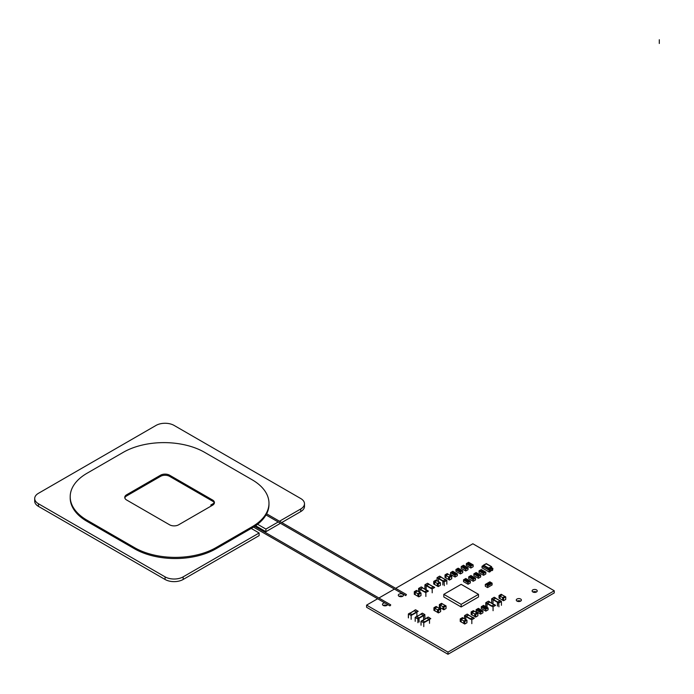<?xml version="1.0" encoding="UTF-8"?>
<svg xmlns="http://www.w3.org/2000/svg" width="694" height="694" viewBox="0 0 694 694"><rect width="100%" height="100%" fill="white"/><g stroke="black" fill="none" stroke-linecap="round" stroke-linejoin="round"><path stroke-width="1.04" d="M395.684 588.33L472.857 543.775L554.254 590.768L554.254 592.919L447.986 654.269L447.986 652.126L366.588 605.125L366.588 607.276L447.986 654.269M366.588 605.125L377.631 598.757M378.907 598.011L394.409 589.067M554.254 590.768L447.986 652.126M517.091 601.143A2.559 1.475 180 0 1 520.604 601.143M532.914 591.999A2.559 1.475 180 0 1 536.427 591.999M383.27 605.454A2.559 1.475 180 0 1 386.784 605.454M399.102 596.311A2.559 1.475 180 0 1 402.615 596.311M517.039 601.108A2.559 1.475 180 0 1 516.284 600.067A2.559 1.475 180 0 1 517.863 598.705A2.559 1.475 180 0 1 520.656 599.017A2.559 1.475 180 0 1 521.402 600.067A2.559 1.475 180 0 1 519.823 601.429A2.559 1.475 180 0 1 517.039 601.108M536.479 589.883A2.559 1.475 180 0 1 537.234 590.924A2.559 1.475 180 0 1 535.655 592.294A2.559 1.475 180 0 1 532.862 591.973A2.559 1.475 180 0 1 532.116 590.924A2.559 1.475 180 0 1 533.695 589.562A2.559 1.475 180 0 1 536.479 589.883M387.582 604.5A2.559 1.475 180 0 1 385.907 605.767A2.559 1.475 180 0 1 383.218 605.42A2.559 1.475 180 0 1 382.472 604.379A2.559 1.475 180 0 1 384.814 602.904M402.667 594.194A2.559 1.475 180 0 1 403.414 595.235A2.559 1.475 180 0 1 401.835 596.606A2.559 1.475 180 0 1 399.05 596.285A2.559 1.475 180 0 1 398.295 595.235A2.559 1.475 180 0 1 399.874 593.873A2.559 1.475 180 0 1 402.667 594.194M469.864 580.861L467.6 582.422L463.531 579.82L465.787 578.51L470.315 581.121L468.051 582.422L463.982 580.08L467.6 582.422L469.864 580.861M470.315 581.121L470.315 582.951L468.051 584.253L468.051 582.422M468.051 584.253L463.531 581.641L463.531 579.82M463.982 580.08L466.247 578.77L463.982 580.08M467.01 580.002L466.411 580.149M466.854 580.462L466.116 580.566M467.045 580.028L466.316 580.149L467.045 580.028M468.363 580.783L467.478 581.355M466.116 580.514L466.854 580.41M466.698 580.843L467.73 580.705L467.435 580.219M466.134 579.464L466.628 579.75L465.448 580.132L466.489 579.759L466.047 579.559M468.407 580.817L467.669 580.93L468.407 580.895M466.862 580.791L467.652 580.696L466.862 580.826M466.585 579.776L466.134 579.516M481.749 606.955L484.013 605.654L488.082 607.996L485.366 609.306L481.298 606.695L483.562 605.385L484.013 605.654L481.749 607.215L485.366 609.306L481.749 606.955M485.817 609.306L485.817 611.136L488.082 609.826L488.082 607.996M487.63 607.736L485.366 609.046L487.63 607.736M485.817 611.136L481.298 608.525L481.298 606.695M484.854 607.467L485.453 607.319M485.297 607.771L484.559 607.892M485.297 607.718L484.559 607.84M483.944 606.99L484.134 606.513L483.206 607.05L483.944 606.938M484.143 607.467L484.959 606.998L484.152 607.606M483.909 607.415L484.906 606.964M485.045 608.022L486.19 607.961L485.028 608.091M485.592 607.996L486.104 607.692M484.134 606.565L483.397 606.677L484.134 606.565M483.839 606.929L483.241 607.085L483.839 606.929M483.501 606.686L484.1 606.539M483.961 607.12L484.742 607.024L483.935 607.146M485.592 608.048L485.045 608.074M486.156 607.736L485.687 607.718L486.156 607.736M476.578 609.939L478.843 608.638L482.911 610.98L480.196 612.29L476.127 609.679L478.392 608.369L478.843 608.638L476.578 610.2L480.196 612.29L476.578 609.939M480.647 612.29L480.647 614.121L482.911 612.811L482.911 610.98M482.46 610.72L480.196 612.03L482.46 610.72M480.647 614.121L476.127 611.509L476.127 609.679M479.684 610.451L480.283 610.304M480.127 610.755L479.389 610.876M480.127 610.703L479.389 610.737M478.331 609.67L478.964 609.497L478.773 609.922M478.973 610.451L479.788 609.983L478.981 610.59M478.739 610.087L479.736 609.948M479.875 611.006L480.421 610.98M480.517 610.703L480.994 610.72L480.5 610.789M480.421 611.032L480.933 610.677M478.964 609.497L478.227 609.662L478.964 609.549L478.773 609.974M478.791 610.104L479.571 610.009L478.791 610.147M489.391 582.084L491.647 583.654L488.029 585.745L485.314 584.435L489.843 581.824L492.098 583.134L488.029 585.745L491.647 583.654L489.391 582.084M487.578 585.745L487.578 587.566L492.098 584.955L492.098 583.134M488.029 585.484L485.765 584.174L488.029 585.484M487.578 587.566L485.314 586.265L485.314 584.435M488.793 584.296L487.865 583.758L488.498 583.88M488.793 584.244L487.865 583.706L488.602 583.819L487.865 583.758L488.064 584.183M490.146 583.463L489.218 582.925L490.146 583.463L489.417 583.402M489.417 583.35L490.146 583.515M489.365 583.914L489.114 583.316L488.272 583.481L489.313 583.94L489.105 583.376M487.466 583.949L488.125 584.634L486.971 584.235L487.466 583.949L487.014 584.27M487.648 584.652L487.483 584.036M489.522 583.342L490.111 583.498L489.522 583.342M489.253 582.951L489.86 583.099M489.114 583.316L489.27 583.871M489.096 583.359L489.27 583.81L488.793 583.541M483.302 565.671A0.963 0.555 180 0 1 483.119 565.584L482.261 566.183M482.261 566.078L483.302 566.677L483.397 565.584L488.368 568.455L488.368 569.705L482.035 566.313L488.142 569.574M487.96 569.679L489.591 570.312L489.496 571.925M482.035 566.313L482.035 567.883L489.27 572.056L489.539 570.338M488.819 569.653L488.593 568.065L488.819 568.455L491.63 566.755L491.534 568.091L488.55 569.705M491.63 567.675L492.887 568.403L492.662 570.104M489.27 572.056L489.27 570.494M491.534 567.874L492.662 568.533L492.662 570.208L491.803 570.702A0.963 0.555 0 0 0 490.45 570.65M492.887 568.403L491.803 569.028A0.963 0.555 180 0 0 490.45 569.809L490.45 571.483L489.591 571.977M491.803 569.028L491.803 570.702M490.45 569.809L489.591 570.312M491.63 567.718L492.757 568.369M409.651 613.192L412.357 614.754L411.143 615.465L408.367 613.973L411.143 615.465L411.143 619.326M414.257 610.789L416.79 612.247L412.357 614.806M414.171 610.755L416.886 612.143L418.066 611.197L416.747 611.908M416.886 616.012L416.886 612.143M421.076 613.886L422.299 613.184L424.737 614.589L423.652 615.535L420.937 613.964M423.566 619.187L423.566 615.639L421.215 614.069L416.704 616.584M419.133 622.006L418.994 617.912L416.556 616.498L415.142 617.356L416.556 616.498M422.282 620.488L424.997 622.05L423.774 622.752L421.006 621.269L423.774 622.752L423.774 626.621M426.897 618.085L429.43 619.542L424.997 622.102M426.801 618.05L429.517 619.438L430.696 618.493L429.378 619.204M429.517 623.307L429.517 619.438M437.498 609.879L438.443 610.373L438.435 612.906L438.443 610.373L440.621 609.115L440.621 611.622L438.365 612.906L437.498 612.386L437.498 609.879L439.762 608.569M439.666 608.569L437.003 607.033L434.826 608.282L434.826 610.789L437.498 612.334M434.826 608.282L437.506 609.835M437.047 607.059L434.826 608.23L434.878 610.815M442.919 606.738L443.874 607.241L443.856 609.774L443.874 607.241L446.042 605.983L446.042 608.491L443.874 609.748L442.919 609.245L442.919 606.738L445.184 605.437M445.097 605.437L442.425 603.893L440.256 605.151L440.256 607.658L442.919 609.193M440.256 605.151L442.937 606.695M442.468 603.919L440.256 605.099L440.3 607.684M474.731 614.043L475.676 614.537L475.668 617.079L475.676 614.537L477.845 613.288L477.845 615.795L475.676 617.044L474.739 616.584L474.731 614.043L476.986 612.741M476.899 612.741L474.228 611.197L472.059 612.455L472.059 614.962L474.731 616.498M472.059 612.455L474.739 613.999M474.28 611.223L472.059 612.403L472.102 614.988M448.142 574.198L447.266 573.617M445.964 577.955L445.001 577.434L445.886 577.989L445.878 575.447L448.09 574.12L447.231 573.626L445.028 574.875L445.878 575.447M448.593 579.473L445.921 577.929L445.921 575.421L448.09 574.172L450.762 575.716M448.602 576.974L445.921 575.421M448.593 577.018L449.452 577.512L449.452 580.019L448.602 579.551L448.593 577.018L450.848 575.716M451.707 578.718L449.539 580.019L448.593 579.525L449.46 580.054L449.539 577.512L448.636 576.94M472.909 617.426L474.132 618.128L471.556 619.768L470.463 618.831L473.048 617.504M470.332 619.117L465.9 616.558L468.433 615.101M465.804 619.603L465.804 616.454L468.485 614.806L467.296 614.181M441.037 576.94L438.322 578.501L437.237 577.564L439.814 576.237M438.417 581.641L438.591 578.293L440.942 577.148M442.841 584.981L442.841 581.112L445.557 579.551M463.818 621.009L464.763 621.503L464.754 624.036L464.763 621.503L466.932 620.254L466.932 622.761L464.763 624.01L463.818 623.516L463.818 621.009L466.073 619.699M465.986 619.699L463.314 618.163L461.146 619.412L461.146 621.919L463.818 623.464M461.146 619.412L463.826 620.965M463.366 618.189L461.146 619.36L461.189 621.945M462.412 617.643L463.349 618.111L462.508 617.643M436.83 580.722L434.618 581.902L434.661 584.487M437.281 585.996L434.618 584.461L434.618 581.954L436.786 580.696L439.458 582.24M437.298 583.498L434.618 581.954M437.281 583.541L438.148 584.044L438.148 586.551L437.281 586.048L437.281 583.541L439.545 582.24M426.966 590.23L428.181 590.941L425.604 592.581L424.381 591.878L427.096 590.308M424.381 591.93L419.957 589.371L422.481 587.913M419.861 592.407L419.861 589.267L422.533 587.61L421.353 586.994M433.282 586.586L434.505 587.289L431.92 588.937L430.705 588.234L433.412 586.664M430.705 588.286L426.272 585.727L428.805 584.261M426.177 589.484L426.177 585.623L428.857 583.966L427.669 583.35M417.866 593.821L418.82 594.316L418.734 596.823L417.866 596.328L417.866 593.821L420.087 592.485L420.98 592.98L420.989 595.565L418.82 596.823L418.82 594.316L421.006 593.032L420.98 595.599L418.82 596.823M420.043 592.511L417.372 590.976L415.203 592.225L415.203 594.732L417.866 596.276M415.203 592.225L417.883 593.778M417.415 591.002L415.203 592.173L415.246 594.758M495.637 598.046L492.922 599.616L491.838 598.679L494.414 597.343M493.018 603.268L493.018 599.72L495.551 598.263M497.442 606.088L497.442 602.227L500.157 600.657M502.152 594.862L499.932 596.042L499.984 598.627M502.603 600.136L499.932 598.601L499.932 596.094L502.109 594.836L504.772 596.38M502.603 597.681L503.462 598.185L503.462 600.692L502.621 600.223L502.647 597.603L499.932 596.094M504.816 596.354L505.726 596.927L503.506 598.107L502.647 597.603L504.868 596.38M494.154 604.491L495.377 605.194L492.801 606.842L491.716 605.897L494.293 604.569M491.578 606.192L487.145 603.633L489.678 602.166M487.058 607.389L487.058 603.528L489.73 601.871L488.55 601.256M467.565 567.597L465.301 569.167L461.232 566.556L463.497 565.246L468.016 567.857L465.752 569.167L461.684 566.816L465.301 569.167L467.565 567.597M468.016 567.857L468.016 569.687L465.752 570.989L465.752 569.167M465.752 570.989L461.232 568.377L461.232 566.556M461.684 566.816L463.948 565.506L461.684 566.816M464.711 566.738L463.861 567.284M464.555 567.198L463.818 567.302M464.754 566.772L464.017 566.885L464.754 566.851M465.474 567.675L466.073 567.519M463.818 567.25L464.555 567.145M464.997 567.18L464.407 567.588L465.431 567.44L465.145 566.955M463.835 566.2L464.329 566.486L463.15 566.868L464.191 566.495L463.748 566.295M466.108 567.553L465.37 567.666L466.108 567.631M464.997 567.232L464.399 567.579M464.286 566.512L463.835 566.252M485.366 571.908L483.102 573.47L479.034 570.867L481.298 569.557L485.817 572.168L483.562 573.47L479.485 571.127L483.102 573.47L485.366 571.908M485.817 572.168L485.817 573.999L483.562 575.3L483.562 573.47M483.562 575.3L479.034 572.689L479.034 570.867M479.485 571.127L481.749 569.817L479.485 571.127M482.521 571.049L481.922 571.197M482.356 571.509L481.627 571.613M482.556 571.075L481.818 571.197L482.556 571.075M482.972 572.264L483.909 571.813L482.981 572.403M483.276 571.986L483.024 572.368L483.718 572.238M482.356 571.457L481.619 571.474M482.798 571.492L482.209 571.899L483.241 571.752L482.963 571.309M481.645 570.511L482.139 570.798L480.959 571.179L482 570.806L481.549 570.607M483.718 572.29L483.909 571.865L483.18 571.977L483.909 571.813M482.798 571.544L482.2 571.891M483.18 571.769L482.373 571.873L483.154 571.743M482.096 570.824L481.645 570.563M480.196 574.892L477.94 576.454L473.863 573.851L476.127 572.541L480.647 575.153L478.392 576.454L474.323 574.111L477.94 576.454L480.196 574.892M480.647 575.153L480.647 576.983L478.392 578.284L478.392 576.454M478.392 578.284L473.863 575.673L473.863 573.851M474.323 574.111L476.578 572.802L474.323 574.111M477.351 574.033L476.492 574.528L477.385 574.007L477.194 574.493M476.752 574.181L477.385 574.007L477.194 574.441M477.81 575.335L478.747 574.797L477.81 575.387M477.628 574.476L477.038 574.884L478.071 574.736L477.776 574.25M476.474 573.496L476.969 573.782L475.789 574.164L476.83 573.791L476.379 573.591M478.747 574.849L478.01 574.962L478.747 574.849M478.105 574.97L478.704 574.814M477.628 574.528L477.03 574.875M477.212 574.823L477.993 574.727L477.212 574.823M476.925 573.808L476.474 573.548M475.026 577.876L472.77 579.438L468.702 576.835L470.957 575.526L475.485 578.137L473.221 579.438L469.153 577.096L472.77 579.438L475.026 577.876M475.485 578.137L475.485 579.967L473.221 581.268L473.221 579.438M473.221 581.268L468.702 578.657L468.702 576.835M469.153 577.096L471.408 575.786L469.153 577.096M472.18 577.018L471.321 577.564M472.024 577.477L471.287 577.582M472.215 577.044L471.486 577.165L472.215 577.13M472.649 578.319L473.577 577.781L472.649 578.371M471.287 577.529L472.024 577.425M472.458 577.46L471.868 577.868L472.9 577.72L472.605 577.235M471.304 576.48L471.799 576.766L470.619 577.148L471.66 576.775L471.217 576.575M473.577 577.833L472.84 577.946L473.577 577.911M472.683 578.345L473.534 577.798M472.458 577.512L471.859 577.859M471.755 576.792L471.304 576.532M456.392 569.739L458.656 568.438L462.725 570.789L460.009 572.09L455.941 569.479L458.205 568.178L458.656 568.438L456.392 570L460.009 572.09L456.392 569.739M460.46 572.09L460.46 573.921L462.725 572.611L462.725 570.789M462.273 570.529L460.009 571.83L462.273 570.529M460.46 573.921L455.941 571.309L455.941 569.479M459.497 570.251L460.096 570.112M459.94 570.563L459.202 570.676M459.94 570.511L459.202 570.624M458.587 569.774L458.777 569.306L457.849 569.843L458.587 569.722M458.743 569.323L457.849 569.895M458.786 570.26L459.601 569.783L458.795 570.39M458.552 570.199L459.549 569.757M459.688 570.815L460.235 570.78M460.235 570.832L460.747 570.485M458.777 569.358L458.04 569.462L458.777 569.358M460.807 570.529L460.33 570.511L460.807 570.529M461.163 604.361L478.504 594.35L478.504 596.961L461.163 606.972L443.813 596.961L443.813 594.35L461.163 604.361L461.163 606.972M478.504 594.35L461.163 584.339L443.813 594.35M456.878 573.634L454.622 575.205L450.553 572.593L452.809 571.292L457.337 573.903L455.073 575.205L451.005 572.854L454.622 575.205L456.878 573.634M457.337 573.903L457.337 575.725L455.073 577.035L455.073 575.205M455.073 577.035L450.553 574.424L450.553 572.593M451.005 572.854L453.26 571.552L451.005 572.854M453.876 573.235L454.032 572.776L453.434 572.932M453.139 573.296L454.067 572.758L453.139 573.348M454.501 574.077L455.429 573.539L454.501 574.129M454.31 573.227L453.668 573.6L454.752 573.478L454.475 573.036M453.156 572.246L453.65 572.533L452.471 572.906L453.512 572.541L453.069 572.333M455.429 573.591L454.691 573.712L455.429 573.591M454.796 573.712L455.385 573.565M454.31 573.279L453.72 573.626M454.691 573.496L453.885 573.565M453.893 573.574L454.674 573.47M453.607 572.559L453.156 572.298M466.819 563.849L469.075 562.548L473.152 564.89L470.437 566.2L466.368 563.589L468.624 562.287L469.075 562.548L466.819 564.109L470.437 566.2L466.819 563.849M470.888 566.2L470.888 568.03L473.152 566.72L473.152 564.89M472.692 564.63L470.437 565.94L472.692 564.63M470.888 568.03L466.368 565.419L466.368 563.589M469.925 564.361L470.523 564.213M470.367 564.664L469.63 564.786M470.367 564.612L469.63 564.734M469.005 563.884L469.205 563.407L468.268 563.944L469.005 563.832M468.979 564.309L469.977 563.858M470.116 564.916L471.252 564.855L470.09 564.985M470.116 564.968L471.165 564.586M469.205 563.459L468.467 563.571L469.205 563.459M468.91 563.823L468.311 563.979L468.91 563.823M468.571 563.58L469.161 563.433M469.023 564.014L469.803 563.918L469.335 564.196M471.226 564.63L470.749 564.612L471.226 564.63M134.541 547.644A57.559 33.234 0 0 0 215.947 547.644L252.122 526.763A57.559 33.234 0 0 0 268.977 503.263A57.559 33.234 0 0 0 252.122 479.762L204.635 452.349A57.559 33.234 0 0 0 123.237 452.349L87.062 473.239A57.559 33.234 0 0 0 70.198 496.731A57.559 33.234 0 0 0 87.062 520.231L134.541 547.644L134.541 548.798A57.559 33.234 180 0 0 215.947 548.798L252.122 527.908A57.559 33.234 180 0 0 266.01 514.939M268.977 503.263L268.977 504.408A57.559 33.234 180 0 1 266.626 513.82M87.062 520.231L87.062 521.385A57.559 33.234 180 0 1 70.198 497.884L70.198 496.731M87.062 521.385L134.541 548.798M124.833 497.962A6.393 3.696 0 0 1 126.629 495.924L160.548 476.344A6.393 3.696 0 0 1 169.588 476.344L212.555 501.146L212.555 500.001A6.393 3.696 180 0 1 214.429 502.612A6.393 3.696 180 0 1 212.555 505.223L178.636 524.803A6.393 3.696 180 0 1 169.588 524.803L126.629 500.001A6.393 3.696 180 0 1 124.755 497.39A6.393 3.696 180 0 1 126.629 494.779L160.548 475.199A6.393 3.696 180 0 1 169.588 475.199L212.555 500.001M214.351 503.185A6.393 3.696 0 0 0 212.555 501.146M406.424 594.532L405.79 595.634L406.424 594.532L266.244 513.595L266.088 514.766M390.731 605.055L389.959 605.871L390.731 605.055M279.491 521.246L300.736 508.98A12.787 7.382 0 0 0 304.484 503.757L304.484 506.368A12.787 7.382 180 0 1 300.736 511.591L281.755 522.547M38.448 503.757L38.448 506.368A12.787 7.382 180 0 1 34.7 501.146L34.7 498.535A12.787 7.382 0 0 0 38.448 503.757L165.068 576.861A12.787 7.382 0 0 0 183.155 576.861L259.131 533.001L251.219 528.429M38.448 506.368L165.068 579.473A12.787 7.382 180 0 0 183.155 579.473L259.131 535.612L259.131 533.001M255.574 525.731L265.915 531.691L280.471 523.285M304.484 503.757A12.787 7.382 0 0 0 300.736 498.535L174.116 425.431A12.787 7.382 0 0 0 156.02 425.431L38.448 493.313A12.787 7.382 0 0 0 34.7 498.535M265.915 531.691L265.915 529.08L278.216 521.983M257.569 524.265L265.915 529.08M211.783 505.666L210.742 505.067L214.29 503.011M659.3 41.918L659.3 39.731M659.3 43.488L659.3 40.877M483.397 566.833L483.397 565.584M486.104 563.754L491.63 566.755L488.593 568.065L483.623 565.194L486.555 563.754M483.302 566.651L483.458 565.176L486.329 563.623L491.309 566.495L491.534 568.091M416.608 611.935L412.175 614.494M410.007 613.244L414.439 610.685M414.301 610.503L415.524 609.792L418.1 611.44M408.428 617.912L408.428 614.051L409.781 613.114M412.227 614.52L410.865 615.465M416.782 616.628L421.215 614.069M423.383 615.326L418.95 617.886M419.133 618.198L423.566 615.639M417.909 622.709L417.909 618.848L419.133 618.146M417.641 618.848L415.194 617.434L415.194 621.304M418.994 617.912L417.771 618.614L415.142 617.356M424.875 614.823L423.514 615.3M429.248 619.23L424.815 621.789M422.646 620.54L427.079 617.981M426.94 617.799L428.163 617.087L430.74 618.736M421.058 625.207L421.058 621.347L422.42 620.41M424.858 621.815L423.505 622.752M438.443 612.88L440.638 611.596L438.435 612.906L437.498 612.386M439.71 608.543L440.621 609.115L438.4 610.295L437.541 609.8M433.923 610.269L433.941 607.727L436.11 606.478L437.003 606.981M434.8 610.841L433.941 610.347L434.782 610.815L433.941 610.347L433.923 607.814L434.782 608.308M434.826 608.23L433.967 607.736L436.188 606.504M436.092 606.504L437.029 606.972M440.621 611.57L440.638 609.089L439.744 608.543M437.541 612.412L438.356 612.88M443.874 609.748L446.06 608.465L443.856 609.774L442.937 609.28M446.042 608.438L446.034 605.905L445.175 605.411L446.042 605.983L443.83 607.163L442.972 606.66M439.354 607.137L439.363 604.595L441.531 603.346L442.425 603.841M440.222 607.71L439.363 607.215L440.213 607.684L439.363 607.215L439.354 604.682L440.213 605.177M440.256 605.099L439.397 604.604L441.61 603.372M441.523 603.372L442.46 603.841M443.778 609.748L442.919 609.245M475.676 617.044L477.871 615.769L475.668 617.079L474.739 616.584M476.943 612.715L477.845 613.288L475.633 614.459L474.774 613.964M471.157 614.433L471.165 611.9L472.015 612.481M472.059 612.403L471.139 611.961L471.157 614.485L472.015 614.988L471.165 614.52L472.024 615.014M473.325 610.677L471.165 611.9L473.369 610.651L474.228 611.145M474.262 611.145L473.421 610.677M475.59 617.044L474.731 616.55M450.805 575.69L451.733 576.237L449.452 577.512L451.707 576.263L451.707 578.77L449.539 580.019M449.452 580.019L451.733 578.744L451.733 576.237L450.84 575.682M445.886 577.989L445.028 577.495L445.019 574.953L445.921 575.369M447.205 573.617L445.028 574.875L445.019 577.408M468.25 614.997L472.683 617.556M470.515 618.805L466.082 616.246M464.59 618.892L464.59 615.751L465.804 616.454M465.943 616.22L464.72 615.517L467.166 614.103L468.389 614.815M467.027 614.181L464.529 615.673L464.529 618.866M471.825 623.637L471.825 619.768L470.463 618.831M471.556 619.768L474.262 618.363M438.417 578.605L442.841 581.164M443.024 580.852L438.591 578.293M440.768 577.044L445.192 579.603M446.78 580.41L444.334 581.824L442.98 580.878M445.427 579.473L446.641 580.175L444.065 581.824L444.334 585.684M442.841 581.112L444.065 581.824M439.545 576.237L440.898 576.861M438.461 578.267L437.047 577.72L437.099 580.878M464.763 624.01L466.958 622.735L464.754 624.036L463.826 623.542M466.03 619.673L466.932 620.254L464.72 621.425L463.861 620.93M461.102 619.438L460.226 618.918L460.243 621.451L461.102 621.945L460.243 621.399M461.146 619.36L460.287 618.866L462.456 617.617L460.226 618.918L460.226 621.425L461.12 621.98M466.932 622.709L466.958 620.228L466.064 619.673M464.676 624.01L463.818 623.516M434.583 584.513L433.698 583.966L434.574 584.487L433.715 583.992L433.759 581.407L435.927 580.149L436.786 580.644M438.148 586.551L437.281 586.048M440.404 585.242L438.235 586.551L438.235 584.044L437.333 583.463M438.218 586.577L440.421 585.268L440.421 582.76L439.536 582.214L440.404 582.787L438.148 584.044L440.404 582.787L440.404 585.294L438.192 586.577L437.298 586.083M434.618 581.902L433.724 581.399L434.574 581.98M433.698 583.966L433.724 581.399L435.893 580.149L436.821 580.644M422.308 587.801L426.741 590.36M424.563 591.618L420.13 589.059M418.638 591.704L418.638 588.564L419.861 589.267M420 589.033L418.777 588.33L421.223 586.916L422.438 587.618M421.084 586.994L418.586 588.486L418.586 591.67M425.873 596.45L425.873 592.581L424.52 591.644M425.604 592.581L428.319 591.175M428.623 584.157L433.056 586.716M430.887 587.965L426.454 585.406M424.962 588.781L424.962 584.912L426.177 585.623M426.316 585.38L425.092 584.678L427.539 583.272L428.762 583.975M427.4 583.35L424.902 584.834L424.902 588.703M432.197 592.797L432.197 588.937L430.835 587.991M431.92 588.937L434.635 587.523M420.087 592.485L420.946 592.98L418.777 594.238L417.918 593.743M414.301 594.211L414.309 591.678L416.478 590.421L417.372 590.924M415.168 594.784L414.309 594.29L415.159 594.758L414.309 594.29L414.301 591.756L415.159 592.251M415.203 592.173L414.344 591.678L416.556 590.447M416.469 590.447L417.406 590.915M420.989 595.513L418.803 596.849L417.866 596.328M493.018 599.72L497.442 602.279M497.624 601.967L493.191 599.408M495.369 598.15L499.801 600.709M501.38 601.524L498.943 602.93L497.581 601.993M500.027 600.579L501.241 601.29L498.665 602.93L498.943 606.799M497.442 602.227L498.665 602.93M494.145 597.343L495.499 597.968M493.061 599.382L491.647 598.835L491.699 602.774M499.906 598.653L499.012 598.107L499.888 598.627L499.029 598.133L499.073 595.547L501.25 594.29L502.109 594.784M503.462 600.692L502.603 600.189M503.558 600.692L503.506 598.107L505.726 596.927L505.726 599.434L503.558 600.692L505.709 599.469L503.54 600.718L502.621 600.223M505.726 599.382L505.744 596.901L504.85 596.354M499.932 596.042L499.012 595.599L499.888 596.12M499.012 598.107L499.047 595.539L501.215 594.29L502.135 594.784M489.504 602.062L493.928 604.621M491.76 605.871L487.327 603.32M485.835 606.686L485.835 602.817L487.058 603.528M487.197 603.286L485.974 602.583L488.411 601.178L489.634 601.88M488.281 601.256L485.783 602.739L485.783 606.608M493.07 610.703L493.07 606.842L491.716 605.897M492.801 606.842L495.516 605.428M215.947 547.644L215.947 548.798M252.122 526.763L252.122 527.908M126.629 495.924L126.629 494.779M160.548 476.344L160.548 475.199M169.588 476.344L169.588 475.199M300.736 508.98L300.736 511.591M183.155 576.861L183.155 579.473M165.068 576.861L165.068 579.473M414.309 610.668L409.937 613.201M418.161 611.362L415.619 609.783L414.205 610.494M408.367 617.834L408.367 613.973L409.686 613.106M420.98 613.878L422.394 613.175L424.832 614.58L424.928 618.614M426.949 617.964L422.568 620.497M430.792 618.658L428.259 617.079L426.845 617.79M421.006 625.129L421.006 621.269L422.325 620.401M477.871 615.769L477.871 613.262L476.978 612.707M472.753 617.513L468.381 614.979M473.004 617.417L474.323 618.285M445.27 579.559L440.89 577.026M446.832 584.201L446.832 580.331L445.522 579.464M437.047 577.72L439.58 576.141L440.994 576.853M426.81 590.316L422.429 587.792M427.062 590.221L428.372 591.097M433.125 586.673L428.753 584.148M433.377 586.577L434.696 587.445M418.742 596.849L417.883 596.354M499.871 600.666L495.49 598.141M501.432 605.307L501.432 601.446L500.122 600.57M491.647 598.835L494.189 597.256L495.594 597.959M494.007 604.578L489.626 602.054M494.249 604.483L495.568 605.35M265.923 514.887L405.79 595.634M254.715 526.312L390.601 604.76M253.492 527.084L389.959 605.871"/></g></svg>
